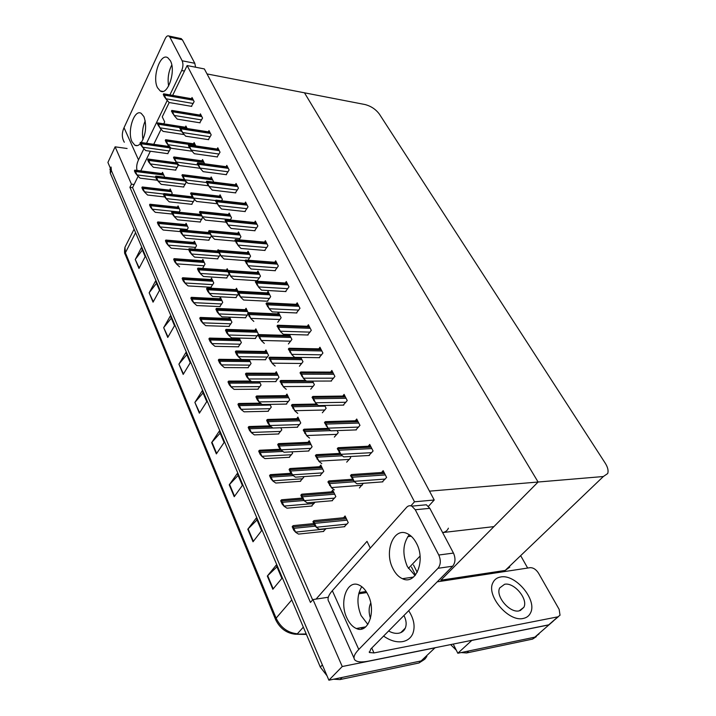<?xml version="1.0" encoding="UTF-8"?>
<svg xmlns="http://www.w3.org/2000/svg" width="716" height="716" viewBox="0 0 716 716"><rect width="100%" height="100%" fill="white"/><g stroke="black" fill="none" stroke-linecap="round" stroke-linejoin="round"><path stroke-width="1.07" d="M169.2 102.531L162.255 116.842L164.689 121.899L163.749 123.832M161.1 129.247L153.743 144.301M150.36 151.228L140.757 170.882M138.143 176.234L134.116 184.477L131.44 184.164L129.909 187.315L310.458 602.433L312.981 599.561L316.06 599.095L367.013 541.35L370.279 548.116M316.06 599.095L328.304 597.242M359.02 592.588L366.136 591.505M407.789 536.615L411.199 536.221L407.789 536.615M441.369 581.195L440.85 580.184L538.101 482.02L429.502 491.158L207.022 73.927L304.488 92.812L538.101 482.02L603.346 476.525L607.696 473.545C608.636 470.734 607.803 467.253 605.19 463.1L379.399 114.13C375.784 109.297 370.978 106.093 364.972 104.527L304.488 92.812L538.101 482.02L493.915 526.618L442.622 532.57C445.459 532.086 447.384 530.628 448.386 528.184M131.44 184.164L115.124 146.834L107.91 162.442L328.895 680.2L342.248 666.524L312.981 599.561M115.124 146.834L127.09 148.498M436.25 647.488L434.943 647.855L421.142 660.922L422.225 660.626L424.991 658.997L426.879 656.393L424.588 659.347L421.142 660.922L328.895 680.2M434.943 647.855L342.248 666.524M134.116 184.477L132.576 187.628L312.659 599.936M132.576 187.628L129.909 187.315M297.176 427.219L300.738 422.968L297.919 417.061L296.755 418.654M331.034 381.046L334.891 376.437L331.839 370.467L330.64 372.105M320.034 475.505L323.784 471.325L320.804 465.06L319.497 466.734M343.268 405.113L347.233 400.539L344.083 394.382L342.812 396.064M308.435 451.008L312.095 446.802L309.196 440.716L307.961 442.345M382.29 481.886L386.613 477.42L383.158 470.663L381.61 472.506M344.271 526.725L348.245 522.635L345.076 515.976L343.59 517.749M368.874 455.492L373.081 450.99L369.725 444.439L368.284 446.229M331.973 500.735L335.831 496.6L332.752 490.138L331.365 491.856M355.879 429.913L359.96 425.376L356.711 419.03L355.351 420.766M265.242 359.745L268.536 355.431L265.94 349.999L264.965 351.475M285.532 291.528L289.004 286.848L286.284 281.531L285.326 283.008M255.173 338.48L258.387 334.139L255.863 328.85L254.932 330.3M274.944 270.702L278.336 266.012L275.678 260.83L274.774 262.28M319.157 357.678L322.916 353.051L319.945 347.251L318.817 348.853M286.23 404.093L289.694 399.823L286.955 394.077L285.863 395.626M307.629 334.99L311.29 330.345L308.399 324.715L307.334 326.272M275.588 381.61L278.971 377.314L276.304 371.729L275.266 373.251M296.424 312.955L299.986 308.283L297.185 302.814L296.173 304.336M237.972 291.314L236.504 288.235L235.654 289.622M235.833 297.614L238.419 294.016M264.651 250.439L267.954 245.74L265.376 240.701L264.517 242.115M248.166 312.695L246.053 308.274L245.167 309.688M245.373 317.77L248.022 314.19M254.627 230.731L257.85 226.014L255.344 221.119L254.52 222.497M228.064 270.532L227.196 268.715L226.39 270.075M226.533 277.978L229.12 274.282M244.872 211.542L248.022 206.826L245.579 202.055L244.8 203.407M218.425 250.314L218.129 249.705L217.369 251.03M217.485 258.852L220.161 254.878M235.376 192.855L238.446 188.138L236.065 183.493L235.322 184.809M208.857 231.948L208.562 232.476M208.66 240.209L211.408 235.985M191.405 106.335L194.134 101.618L192.04 97.528L191.449 98.71M175.957 161.762L175.474 162.711M175.483 170.122L178.087 165.709L176.592 162.568M183.833 178.767L183.448 179.51M183.475 187.001L186.142 182.589L185.059 180.334M191.897 196.193L191.611 196.73M191.664 204.302L194.385 199.889L193.759 198.565M226.131 174.65L229.12 169.934L226.802 165.405L226.095 166.694M217.109 156.92L220.036 152.195L217.78 147.782L217.1 149.044M208.329 139.629L211.184 134.912L208.983 130.607L208.338 131.842M199.755 122.776L202.547 118.051L200.408 113.862L199.791 115.07M200.256 213.878L199.988 214.379M200.05 222.032L202.682 217.288M168.26 145.169L167.696 146.315M167.687 153.645L170.238 149.232L168.332 145.241M210.898 287.25L213.762 282.99L211.533 278.175L210.755 279.517M230.266 220.027L231.51 217.852L229.174 213.144L228.413 214.469M202.565 268.419L205.027 264.123L202.852 259.434L202.109 260.74M221.593 200.757L222.354 199.415L220.072 194.824L219.356 196.13M257.241 280.717L260.472 276.17L257.948 271.069L257.071 272.492M228.923 326.433L231.921 322.2L229.585 317.152L228.717 318.53M248.13 260.23L250.564 256.203L248.094 251.244L247.262 252.632M219.794 306.591L222.721 302.34L220.439 297.409L219.615 298.769M239.108 239.833L240.907 236.772L238.509 231.948L237.721 233.3M187.136 128.522L185.9 126.034L185.301 127.233M171.536 194.43L172.171 193.204L170.202 188.952L169.576 190.161M179.063 212.204L180.083 210.289L178.069 205.931L177.416 207.166M186.751 230.454L188.192 227.795L186.124 223.329L185.444 224.582M213.108 182.025L213.422 181.443L211.202 176.977L210.513 178.248M204.651 163.776L202.556 159.57L201.903 160.814M195.781 145.921L194.126 142.591L193.499 143.818M194.582 249.177L196.506 245.731L194.385 241.158L193.669 242.438M300.165 481.331L303.745 477.277L303.45 476.614M322.343 412.774L326.129 408.344L324.697 405.462M289.121 457.318L292.611 453.228L291.967 451.832M310.708 389.164L314.387 384.707L312.588 381.082M359.414 487.972L363.361 483.3M323.238 531.478L326.093 528.614M346.687 462.142L350.679 457.775L350.061 456.531M311.532 506.042L315.094 502.167M334.327 437.091L338.22 432.688L337.182 430.602M267.945 411.279L271.266 407.135L269.986 404.379M299.395 366.234L302.984 361.75L300.836 357.427M278.39 433.977L281.791 429.86L280.815 427.765M288.414 343.949L291.904 339.447L289.425 334.462M288.799 334.444L288.127 335.437M257.796 389.209L261.027 385.029L259.46 381.655M277.736 322.29L281.137 317.761L278.461 312.382L277.495 313.868M247.906 367.72L251.065 363.522L249.222 359.557M267.345 301.221L270.666 296.684L268.061 291.439L267.14 292.898M238.535 338.05L238.052 338.811M238.285 346.804L241.364 342.588L239.269 338.068M164.152 177.112L164.447 176.521L162.523 172.377L161.923 173.558M414.501 501.8L434.218 500.001L204.355 68.933L187.136 65.55L414.501 501.8L410.903 505.827M187.136 65.55L172.654 95.398M434.218 500.001L428.445 506.346M553.405 620.996L548.921 624.898L471.763 640.444L457.828 653.252L453.219 644.069M417.213 572.361L413.499 564.96L417.213 572.361M548.921 624.898L534.807 637.168L539.014 633.955L534.807 637.168L457.828 653.252M521.06 556.35L527.665 568.048M440.85 580.184L505.21 570.428L509.783 567.126M327.015 675.788L320.303 667.07L322.37 664.904L111.401 170.623L111.043 167.025M423.908 659.821L418.967 662.98L421.142 660.922L342.15 677.434L340.037 679.565L333.567 679.224M418.967 662.98L340.037 679.565M320.303 667.07L110.255 173.093L110.345 168.529M163.687 327.66L170.363 315.926L174.525 325.726L167.768 337.442L163.687 327.66L168.027 336.994M149.152 292.817L155.542 281.03L159.516 290.383L153.054 302.161L149.152 292.817L153.296 301.713M135.261 259.514L141.374 247.691L145.178 256.632L138.985 268.455L135.261 259.514L139.226 267.999M211.641 442.595L219.302 431.13L224.117 442.47L216.357 453.899L211.641 442.595L211.954 442.193L216.662 453.461M229.254 484.813L237.3 473.491L242.366 485.43L234.221 496.707L229.254 484.813L229.585 484.419L234.535 496.269M247.799 529.24L256.247 518.098L261.591 530.672L253.025 541.77L247.799 529.24L248.139 528.856L253.348 541.341M267.328 576.058L276.224 565.121L281.862 578.394L272.841 589.268L267.328 576.058L267.686 575.682L273.19 588.856M178.919 364.158L185.891 352.487L190.259 362.761L183.198 374.414L178.919 364.158L183.466 373.967M194.886 402.419L202.189 390.846L206.772 401.631L199.37 413.186L194.886 402.419L199.657 412.738M203.084 392.95L195.182 402.025M186.822 354.662L179.206 363.755M276.958 566.839L267.686 575.682M257.026 519.932L248.139 528.856M238.124 475.424L229.585 484.419M220.161 433.153L211.954 442.193M142.368 250.027L135.512 259.111M156.509 283.321L149.42 292.414M171.312 318.164L163.964 327.257M536.347 636.64L532.579 639.102L534.807 637.168L468.837 650.951L466.635 652.956L461.113 652.571M532.579 639.102L466.635 652.956M456.289 650.182L450.615 644.597M415.486 575.02L411.503 567.063M157.43 180.271L140.085 178.15L137.212 175.304L134.742 170.139L135.476 170.211M137.212 175.304L135.378 173.004L134.411 170.829L134.742 170.139M135.378 173.004L135.709 172.314M168 153.689L145.751 150.593L142.878 147.603L140.399 142.394L141.079 142.484M142.878 147.603L141.034 145.25L140.059 143.102L140.399 142.394M141.034 145.25L141.374 144.542M184.281 134.617L163.042 131.368L160.169 128.227L157.627 122.875L158.281 122.973M160.169 128.227L157.269 123.608L157.627 122.875M158.308 125.774L158.666 125.04M191.736 106.389L169.083 102.504L166.21 99.22L163.669 93.814L164.259 93.921M192.765 98.942L163.651 93.805L163.293 94.557L164.34 96.705L164.707 95.944M166.21 99.22L164.34 96.705M200.104 122.83L177.273 119.133L174.4 115.876L171.813 110.407L172.449 110.515M174.4 115.876L171.446 111.159L171.813 110.407M172.52 113.352L172.896 112.6M208.678 139.683L185.677 136.192L182.804 132.961L180.19 127.43L180.844 127.529M209.725 132.066L180.19 127.43L179.805 128.182L180.915 130.437L181.291 129.677M182.804 132.961L180.915 130.437M217.467 156.965L194.296 153.689L191.432 150.494L188.782 144.892L189.463 144.99M191.432 150.494L188.389 145.652L188.782 144.892L218.532 149.259M189.525 147.961L189.919 147.21M226.498 174.704L203.147 171.643L200.283 168.493L197.598 162.818L198.314 162.908M200.283 168.493L197.204 163.579L197.598 162.818L227.572 166.9M198.368 165.951L198.771 165.199M175.805 170.166L153.394 167.258L150.512 164.304L148.006 159.033L148.713 159.113M150.512 164.304L148.66 161.941L147.657 159.74L148.006 159.033M148.66 161.941L149.009 161.234M183.797 187.046L161.216 184.334L158.334 181.425L155.802 176.091L156.536 176.163M158.334 181.425L156.473 179.054L155.444 176.798L155.802 176.091M156.473 179.054L156.831 178.347M191.995 204.337L169.244 201.84L166.363 198.967L163.794 193.58L164.555 193.633M166.363 198.967L164.483 196.596L163.427 194.287L163.794 193.58M164.483 196.596L164.85 195.889M200.391 222.058L177.47 219.794L174.588 216.966L171.992 211.506L172.771 211.551M174.588 216.966L172.699 214.585L171.616 212.213L171.992 211.506M172.699 214.585L173.075 213.887M164.769 196.954L147.594 195.029L144.721 192.219L142.224 186.992L142.985 187.055M144.721 192.219L142.878 189.91L141.884 187.681L142.224 186.992M142.878 189.91L143.218 189.221M172.466 214.066L155.291 212.312L152.41 209.537L149.886 204.266L150.673 204.311M152.41 209.537L150.557 207.228L149.546 204.946L149.886 204.266M150.557 207.228L150.906 206.548M180.477 231.617L163.176 230.033L160.294 227.303L157.744 221.96L158.549 221.996M160.294 227.303L158.424 224.985L157.386 222.649L157.744 221.96M158.424 224.985L158.782 224.305M192.094 151.228L171.097 148.23L168.215 145.115L165.647 139.701L166.336 139.799M168.215 145.115L166.345 142.663L165.289 140.434L165.647 139.701L194.833 144.014M166.345 142.663L166.712 141.929M200.113 168.278L179.349 165.512L176.476 162.442L173.881 156.965L174.588 157.046M176.476 162.442L173.505 157.699L173.881 156.965M174.597 159.981L174.964 159.247M208.463 185.775L187.825 183.242L184.943 180.208L182.32 174.668L183.054 174.749M184.943 180.208L181.936 175.402L182.32 174.668M183.054 177.747L183.43 177.013M392.896 568.558C395.393 573.552 398.561 576.926 402.419 578.698C415.719 585.616 425.975 560.395 416.461 543.265C414 538.557 410.957 535.353 407.332 533.653C393.782 526.699 383.803 551.499 392.896 568.558M409.284 534.736C402.813 543.444 402.168 554.059 407.359 566.571L415.029 575.575M346.866 617.962C349.345 623.305 352.505 626.822 356.362 628.514C368.078 634.295 376.392 611.312 368.149 595.112C365.697 590.029 362.645 586.664 358.993 585.035C347.09 579.235 338.972 601.825 346.866 617.962M361.768 586.681C356.926 594.853 356.693 604.483 361.088 615.572L367.845 624.424M500.627 576.998C496.993 577.606 494.425 579.513 492.921 582.708C485.869 595.363 508.53 622.32 523.307 618.427C526.699 617.729 529.106 615.894 530.529 612.914C537.537 599.981 515.395 573.713 500.627 576.998C496.993 577.606 494.425 579.513 492.921 582.708C485.869 595.363 508.53 622.32 523.307 618.427C526.699 617.729 529.106 615.894 530.529 612.914C537.537 599.981 515.395 573.713 500.627 576.998M370.736 603.051L370.387 603.83C368.686 608.054 368.713 612.932 370.476 618.445C368.713 612.932 368.686 608.054 370.387 603.83L370.736 603.051M383.588 636.068C390.247 640.757 396.655 642.592 402.813 641.572C407.547 640.578 410.868 637.965 412.774 633.723C415.396 626.715 414.036 619.036 408.684 610.694C414.036 619.036 415.396 626.715 412.774 633.723C410.868 637.965 407.547 640.578 402.813 641.572C396.655 642.592 390.247 640.757 383.588 636.068M437.225 581.831L530.073 567.681C533.259 567.591 536.06 569.408 538.486 573.113L559.16 609.388L560.028 615.232L557.934 616.825L373.985 652.929L369.465 652.536L370.816 648.991L452.664 566.213L437.995 568.298C440.77 564.691 441.029 560.27 438.783 555.025L453.452 553.074C455.716 558.256 455.448 562.633 452.664 566.213M558.301 616.736L548.707 624.844L368.615 661.11C361.544 662.479 356.944 662.094 354.832 659.946C352.979 657.655 354.295 654.155 358.77 649.457L437.995 568.298M421.993 505.192L426.36 504.78L429.824 508.342L415.271 509.747L438.783 555.025M415.271 509.747L411.825 506.149C409.874 505.317 408.138 505.72 406.607 507.349L332.331 590.7L358.77 649.457M429.824 508.342L453.452 553.074M358.698 593.797L366.807 592.562M354.035 658.147L328.984 601.905C327.015 599.283 328.134 595.542 332.331 590.7M157.556 87.791L160.232 90.941C167.642 96.239 176.252 70.974 170.363 60.699L167.804 57.736C160.232 52.537 151.864 77.552 157.556 87.791M141.312 142.511C145.975 134.134 146.843 125.506 143.925 116.627L141.204 113.352C134.196 108.707 126.911 131.708 132.039 141.777L134.868 145.25C136.649 146.154 138.465 145.643 140.336 143.71M124.307 142.233C121.774 137.875 121.684 133.033 124.029 127.699L138.51 159.883L143.916 148.686M146.538 143.263L167.249 100.401M169.898 94.915L181.685 70.526C183.162 66.919 183.323 63.679 182.159 60.779L194.797 63.294L195.593 67.215M180.432 38.467L182.374 39.774L169.88 37.125L182.159 60.779M169.88 37.125L168.913 36.015C167.616 35.415 166.389 36.274 165.235 38.583L124.029 127.699M182.374 39.774L194.797 63.294M171.777 65.04C168.466 71.636 167.41 78.626 168.627 86.027M145.223 120.852C142.645 126.848 141.893 133.104 142.958 139.62M138.51 159.883C136.774 163.534 136.273 167.043 137.007 170.408M388.618 630.984C392.216 632.998 395.617 633.732 398.83 633.195C401.909 632.568 404.066 630.877 405.301 628.12C406.76 624.379 406.312 620.172 403.94 615.492M504.61 584.274L499.714 587.917C495.195 596.07 509.685 613.299 519.172 610.873L523.861 607.311C528.363 599.041 514.097 582.099 504.61 584.274M209.009 240.236L185.909 238.204L183.028 235.421L180.396 229.908L181.202 229.934M183.028 235.421L181.13 233.049L180.02 230.615L180.396 229.908M181.13 233.049L181.506 232.342M217.843 258.879L194.564 257.098L191.682 254.368L189.024 248.783L189.847 248.792M191.682 254.368L189.776 251.987L188.639 249.49L189.024 248.783M189.776 251.987L190.17 251.28M226.9 278.005L203.451 276.492L200.57 273.807L197.885 268.16L198.726 268.151M200.57 273.807L198.654 271.427L197.482 268.867L197.885 268.16M198.654 271.427L199.057 270.729M235.752 192.899L212.231 190.08L209.367 186.966L206.656 181.229L207.389 181.309M209.367 186.966L206.244 181.989L206.656 181.229M207.443 184.424L207.855 183.672M245.257 211.578L221.557 209.009L218.702 205.948L215.955 200.14L216.715 200.203M218.702 205.948L215.534 200.892L215.955 200.14M216.769 203.398L217.19 202.646M255.021 230.767L231.143 228.458L228.288 225.442L225.513 219.57L226.292 219.615M228.288 225.442L225.084 220.322L225.513 219.57M226.346 222.9L226.784 222.139M217.02 203.729L196.515 201.438L193.642 198.448L190.975 192.837L191.736 192.899M193.642 198.448L190.59 193.571L190.975 192.837M191.736 195.978L192.13 195.244M225.996 222.175L205.438 220.107L202.565 217.163L199.871 211.489L200.65 211.542M202.565 217.163L199.469 212.222L199.871 211.489M200.65 214.693L201.044 213.959M235.304 241.122L214.594 239.287L211.721 236.387L209 230.642L209.797 230.677M211.721 236.387L208.589 231.375L209 230.642M209.797 233.917L210.209 233.183M188.684 249.598L171.267 248.192L168.376 245.507L165.799 240.111L166.622 240.129M168.376 245.507L166.497 243.198L165.432 240.791L165.799 240.111M166.497 243.198L166.864 242.509M179.555 266.817L176.673 264.186L174.06 258.718L174.901 258.718M176.673 264.186L174.776 261.868L173.684 259.407L174.06 258.718M174.776 261.868L175.151 261.188M211.247 287.268L188.057 285.926L185.175 283.339L182.535 277.817L183.394 277.799M185.175 283.339L183.278 281.03L182.15 278.497L182.535 277.817M183.278 281.03L183.654 280.341M236.208 297.632L212.58 296.406L209.699 293.775L206.978 288.056L207.837 288.029M209.699 293.775L207.774 291.394L206.566 288.763L206.978 288.056M207.774 291.394L208.186 290.696M245.758 317.788L221.951 316.857L219.078 314.288L216.321 308.498L217.19 308.444M219.078 314.288L217.136 311.908L215.901 309.205L216.321 308.498M217.136 311.908L217.557 311.209M255.567 338.489L231.581 337.863L228.717 335.365L225.925 329.503L226.793 329.423M228.717 335.365L226.766 332.985L225.495 330.201L225.925 329.503M226.766 332.985L227.196 332.287M265.654 359.754L241.48 359.468L238.625 357.024L235.797 351.1L236.674 350.983M238.625 357.024L236.656 354.653L235.349 351.798L235.797 351.1M236.656 354.653L237.103 353.964M276.018 381.61L251.656 381.673L248.81 379.31L245.946 373.305L246.814 373.161M248.81 379.31L246.832 376.947L245.49 374.003L245.946 373.305M246.832 376.947L247.289 376.249M265.054 250.475L240.997 248.452L238.151 245.49L235.34 239.538L236.128 239.574M238.151 245.49L234.893 240.299L235.34 239.538M236.199 242.939L236.638 242.187M275.365 270.729L251.128 269.001L248.291 266.101L245.436 260.078L246.241 260.087M248.291 266.101L244.988 260.83L245.436 260.078M246.322 263.551L246.778 262.799M285.961 291.555L261.546 290.141L258.718 287.304L255.827 281.2L256.641 281.182M258.718 287.304L255.361 281.952L255.827 281.2M256.74 284.753L257.205 284.001M296.863 312.973L272.259 311.89L269.449 309.124L266.522 302.94L267.337 302.904M269.449 309.124L266.048 303.691L266.522 302.94M267.462 306.573L267.945 305.822M308.077 335.007L283.294 334.283L280.493 331.589L277.54 325.324L278.345 325.252M280.493 331.589L277.047 326.066L277.54 325.324M278.497 329.038L278.998 328.295M245.123 260.597L224.001 258.977L221.137 256.131L218.38 250.323L219.194 250.34M221.137 256.131L217.959 251.056L218.38 250.323M219.203 253.661L219.624 252.927M257.635 280.744L233.667 279.213L230.812 276.43L228.019 270.541L228.843 270.532M230.812 276.43L227.59 271.275L228.019 270.541M228.86 273.951L229.299 273.217M267.757 301.239L243.601 300.013L240.755 297.292L237.927 291.331L238.768 291.296M240.755 297.292L238.795 294.813L237.488 292.056L237.927 291.331M238.795 294.813L239.242 294.088M253.822 321.403L250.985 318.745L248.121 312.704L248.962 312.65M250.985 318.745L247.664 313.438L248.121 312.704M249.016 316.266L249.472 315.541M264.329 343.403L261.501 340.816L258.601 334.703L259.443 334.614M261.501 340.816L258.136 335.428L258.601 334.703M259.523 338.346L259.998 337.621M220.152 306.6L196.793 305.535L193.902 303.002L191.235 297.417L192.112 297.373M193.902 303.002L191.995 300.693L190.841 298.098L191.235 297.417M191.995 300.693L192.389 300.013M229.29 326.442L205.752 325.664L202.87 323.193L200.167 317.537L201.053 317.465M202.87 323.193L200.945 320.875L199.764 318.217L200.167 317.537M200.945 320.875L201.348 320.204M238.67 346.812L214.952 346.329L212.07 343.922L209.341 338.203L210.227 338.104M212.07 343.922L210.137 341.613L208.92 338.874L209.341 338.203M210.137 341.613L210.549 340.932M248.3 367.72L224.403 367.568L221.53 365.223L218.756 359.432L219.66 359.298M221.53 365.223L219.579 362.914L218.335 360.103L218.756 359.432M219.579 362.914L220.009 362.242M258.199 389.2L234.114 389.379L231.25 387.114L228.44 381.252L229.335 381.082M231.25 387.114L229.29 384.814L228.01 381.923L228.44 381.252M229.29 384.814L229.729 384.143M286.668 404.084L262.128 404.513L259.29 402.24L256.391 396.154L257.25 395.975M259.29 402.24L257.304 399.877L255.925 396.843L256.391 396.154M257.304 399.877L257.778 399.188M297.632 427.201L272.894 428.025L270.075 425.832L267.14 419.674L267.981 419.451M270.075 425.832L268.079 423.478L266.656 420.355L267.14 419.674M268.079 423.478L268.563 422.789M308.909 450.99L283.992 452.226L281.182 450.122L278.211 443.884L279.025 443.616M281.182 450.122L279.177 447.777L277.71 444.564L278.211 443.884M279.177 447.777L279.679 447.097M320.526 475.469L295.413 477.16L292.62 475.147L289.613 468.828L290.392 468.515M292.62 475.147L290.615 472.811L289.103 469.508L289.613 468.828M290.615 472.811L291.126 472.139M332.493 500.69L307.182 502.847L304.416 500.94L301.364 494.532L302.098 494.165M304.416 500.94L302.394 498.613L300.836 495.203L301.364 494.532M302.394 498.613L302.922 497.942M344.817 526.672L319.318 529.321L316.57 527.531L313.474 521.042L314.154 520.622M316.57 527.531L314.539 525.222L312.937 521.704L313.474 521.042M314.539 525.222L315.085 524.56M319.622 357.687L294.661 357.338L291.877 354.724L288.879 348.379L289.676 348.271M291.877 354.724L288.369 349.122L288.879 348.379M289.873 352.183L290.383 351.431M331.517 381.037L306.367 381.1L303.602 378.567L300.559 372.132L301.346 371.989M303.602 378.567L300.04 372.875L300.559 372.132M301.588 376.025L302.116 375.282M343.77 405.104L318.432 405.587L315.693 403.144L312.606 396.619L313.366 396.44M315.693 403.144L312.069 397.362L312.606 396.619M313.671 400.611L314.208 399.868M356.398 429.895L330.873 430.835L328.161 428.49L325.037 421.876L325.753 421.661M328.161 428.49L324.482 422.61L325.037 421.876M326.129 425.966L326.684 425.232M369.429 455.465L343.716 456.889L341.022 454.651L337.854 447.947L338.525 447.679M341.022 454.651L337.281 448.672L337.854 447.947M338.981 452.136L339.554 451.402M382.863 481.841L356.962 483.774L354.304 481.653L351.091 474.851L351.699 474.538M354.304 481.653L350.5 475.576L351.091 474.851M352.263 479.147L352.854 478.431M275.15 366.046L272.331 363.531L269.395 357.347L270.227 357.221M272.331 363.531L268.912 358.063L269.395 357.347M270.344 361.07L270.827 360.345M286.284 389.361L283.482 386.926L280.511 380.652L281.325 380.5M283.482 386.926L280.01 381.377L280.511 380.652M281.486 384.465L281.988 383.749M297.758 413.365L294.974 411.029L291.958 404.665L292.755 404.477M294.974 411.029L291.448 405.381L291.958 404.665M292.96 408.567L293.479 407.851M309.572 438.111L306.815 435.865L303.754 429.421L304.524 429.179M306.815 435.865L303.226 430.128L303.754 429.421M304.792 433.413L305.32 432.706M321.761 463.61L319.023 461.471L315.917 454.937L316.642 454.651M319.023 461.471L315.38 455.645L315.917 454.937M316.991 459.028L317.537 458.33M334.327 489.923L331.606 487.882L328.474 481.259L329.145 480.928M331.606 487.882L327.91 481.966L328.474 481.259M329.575 485.457L330.139 484.759M268.366 411.27L244.093 411.816L241.238 409.615L238.401 403.681L239.287 403.484M241.238 409.615L239.269 407.323L237.954 404.352L238.401 403.681M239.269 407.323L239.717 406.652M278.828 433.959L254.368 434.88L251.513 432.768L248.64 426.754L249.517 426.521M251.513 432.768L249.535 430.477L248.184 427.425L248.64 426.754M249.535 430.477L250 429.815M289.577 457.291L264.929 458.607L262.092 456.584L259.183 450.498L260.033 450.221M262.092 456.584L260.105 454.311L258.709 451.161L259.183 450.498M260.105 454.311L260.579 453.649M300.639 481.295L275.803 483.04L272.975 481.107L270.03 474.941L270.854 474.61M272.975 481.107L270.979 478.834L269.547 475.594L270.03 474.941M270.979 478.834L271.471 478.181M312.024 505.997L287 508.19L284.189 506.355L281.2 500.108L281.988 499.732M284.189 506.355L282.185 504.1L280.699 500.761L281.2 500.108M282.185 504.1L282.686 503.446M323.757 531.424L298.527 534.091L295.735 532.373L292.71 526.045L293.453 525.616M295.735 532.373L293.721 530.126L292.2 526.69L292.71 526.045M293.721 530.126L294.24 529.482M420.041 556.081L408.362 568.414M603.346 476.525L505.21 570.428M275.553 619.438L125.354 254.753L125.398 252.766L276.108 618.168L275.669 619.734C279.947 628.415 286.507 633.248 295.377 634.233L306.224 633.955M125.765 245.651L124.96 247.253L125.398 252.766L135.593 232.682M291.752 599.936L276.108 618.168C280.735 627.655 287.832 632.863 297.382 633.785L303.324 627.153M110.255 173.093L111.401 170.623M163.364 174.185L135.1 170.623M163.776 175.08L135.503 171.527M155.641 177.228L137.374 174.972M169.137 146.932L140.757 142.86M169.558 147.818L141.168 143.746M169.361 150.978L143.048 147.263M186.813 127.869L158.012 123.34M180.083 127.636L158.442 124.244M181.434 131.135L160.339 127.869M192.971 99.345L164.045 94.261M193.418 100.222L164.474 95.147M193.195 103.489L166.389 98.844M201.357 115.724L172.216 110.873M201.814 116.619L172.663 111.786M201.59 119.93L174.579 115.509M209.958 132.514L180.602 127.913M210.423 133.427L181.059 128.844M210.2 136.783L182.992 132.594M218.774 149.725L189.203 145.393M219.257 150.673L189.677 146.35M219.033 154.065L191.619 150.127M227.822 167.392L198.037 163.338M228.315 168.358L198.52 164.331M228.091 171.795L200.471 168.117M176.968 163.355L148.373 159.516M177.398 164.25L148.794 160.429M177.201 167.454L150.682 163.964M184.907 180.155L156.178 176.584M185.426 181.085L156.607 177.523M185.229 184.325L158.513 181.076M192.792 197.356L164.188 194.09M193.553 198.332L164.626 195.047M193.454 201.617L166.542 198.627M200.874 214.988L172.395 212.043M201.652 215.99L172.842 213.028M201.885 219.347L174.767 216.617M171.061 190.805L142.591 187.485M171.482 191.718L143.003 188.415M163.57 194.009L144.883 191.879M178.946 207.828L150.27 204.767M179.376 208.759L150.691 205.716M179.188 211.972L152.58 209.206M187.019 225.263L158.129 222.488M187.467 226.22L158.567 223.464M187.279 229.469L160.474 226.963M195.056 144.471L166.04 140.184M195.513 145.375L166.488 141.106M189.454 147.809L168.394 144.757M203.514 161.485L174.283 157.457M203.971 162.416L174.731 158.406M197.876 164.94L176.664 162.084M212.178 178.928L182.732 175.187M212.652 179.886L183.198 176.154M206.503 182.508L185.131 179.85M361.696 629.024L361.079 627.681M362.341 627.458L362.887 628.657M371.756 648.043L373.985 652.929M548.707 624.844L557.934 616.825M184.468 71.063L181.685 70.526M209.412 233.094L180.808 230.454M209.94 234.096L181.273 231.465M210.54 237.524L183.215 235.081M218.255 251.683L189.454 249.347M218.747 252.703L189.928 250.385M219.409 256.167L191.879 254.019M227.876 270.791L198.314 268.751M227.84 271.803L198.806 269.816M228.511 275.302L200.775 273.467M237.103 185.516L207.103 181.766M237.614 186.518L207.595 182.777M237.399 189.991L209.564 186.599M246.635 204.132L216.411 200.695M247.163 205.152L216.921 201.733M246.948 208.678L218.908 205.573M256.426 223.24L225.979 220.143M256.963 224.296L226.507 221.217M256.749 227.867L228.502 225.075M221.065 196.828L191.405 193.374M221.557 197.804L191.879 194.367M215.713 200.57L193.83 198.09M230.185 215.185L200.31 212.043M230.686 216.196L200.793 213.064M230.48 219.642L202.762 216.805M239.547 234.034L209.448 231.214M240.057 235.072L209.949 232.27M239.86 238.562L211.927 236.029M195.298 243.136L166.193 240.657M195.754 244.111L166.64 241.65M195.575 247.405L168.555 245.167M203.783 261.456L174.471 259.281M204.248 262.459L174.919 260.302M204.069 265.788L176.852 263.846M212.482 280.242L182.956 278.399M212.965 281.272L183.421 279.446M212.786 284.646L185.363 283.008M237.524 290.383L207.425 288.664M237.864 291.439L207.926 289.765M237.855 294.938L209.904 293.435M247.101 310.467L216.778 309.133M247.629 311.567L217.297 310.252M247.45 315.103L219.284 313.939M256.937 331.096L226.399 330.157M257.474 332.233L226.927 331.311M257.304 335.804L228.932 335.016M267.041 352.299L236.28 351.78M267.596 353.462L236.826 352.961M267.435 357.078L238.84 356.684M277.432 374.083L246.447 374.012M277.996 375.282L247.002 375.229M277.844 378.952L249.034 378.97M266.486 242.876L235.824 240.137M267.041 243.959L236.361 241.238M266.826 247.575L238.365 245.123M276.824 263.058L245.937 260.696M277.387 264.168L246.492 261.823M277.181 267.838L248.515 265.734M287.447 283.813L256.337 281.844M288.038 284.95L256.91 283.008M287.832 288.664L258.95 286.937M298.384 305.15L267.05 303.611M298.984 306.323L267.641 304.801M298.787 310.091L269.681 308.757M309.625 327.105L278.077 326.013M310.243 328.313L278.685 327.248M310.055 332.135L280.735 331.222M249.159 253.383L218.845 250.913M249.687 254.449L219.356 251.996M249.49 257.984L221.351 255.773M259.031 273.261L228.494 271.158M259.577 274.353L229.022 272.268M259.38 277.933L231.026 276.072M269.171 293.685L238.419 291.967M269.735 294.804L238.965 293.113M269.538 298.438L240.979 296.934M279.598 314.673L248.622 313.366M280.171 315.828L249.186 314.548M279.992 319.506L251.209 318.387M290.32 336.26L259.12 335.383M290.911 337.451L259.693 336.601M290.732 341.174L261.734 340.458M221.414 299.512L191.664 298.017M221.906 300.577L192.139 299.091M221.736 303.987L194.099 302.671M230.57 319.291L200.605 318.155M231.08 320.374L201.098 319.264M230.91 323.829L203.067 322.853M239.976 339.59L209.788 338.838M240.495 340.709L210.289 339.975M240.334 344.208L212.276 343.59M249.633 360.443L219.221 360.094M250.161 361.589L219.74 361.267M250.009 365.124L221.736 364.892M259.55 381.861L228.923 381.941M260.096 383.033L229.451 383.141M259.953 386.622L231.465 386.783M288.109 396.494L256.901 396.879M288.7 397.72L257.483 398.141M288.548 401.434L259.523 401.9M299.1 419.54L267.668 420.426M299.7 420.802L268.258 421.715M299.565 424.57L270.317 425.492M310.404 443.249L278.748 444.663M311.021 444.555L279.365 445.996M310.896 448.368L281.424 449.791M322.039 467.673L290.168 469.642M322.683 469.016L290.794 471.012M322.567 472.873L292.871 474.815M334.032 492.814L301.937 495.374M334.694 494.201L302.582 496.788M334.596 498.112L304.676 500.609M346.383 518.724L314.073 521.91M347.063 520.156L314.736 523.369M346.983 524.121L316.839 527.209M321.207 349.712L289.434 349.095M321.842 350.956L290.061 350.366M321.663 354.823L292.128 354.357M333.128 372.991L301.132 372.884M333.781 374.271L301.776 374.191M333.611 378.191L303.861 378.2M345.407 396.968L313.196 397.398M346.088 398.284L313.868 398.749M345.926 402.267L315.953 402.777M358.072 421.688L325.646 422.691M358.77 423.049L326.326 424.078M358.618 427.085L328.429 428.132M371.121 447.178L338.48 448.789M371.846 448.574L339.187 450.221M371.711 452.673L341.308 454.293M384.59 473.473L351.744 475.728M385.333 474.923L352.469 477.214M385.217 479.067L354.599 481.295M301.355 358.465L269.932 358.054M301.955 359.683L270.523 359.298M301.785 363.468L272.572 363.182M312.704 381.315L281.057 381.395M313.322 382.568L281.665 382.675M313.161 386.398L283.733 386.577M317.734 404.961L292.522 405.435M325.028 406.133L293.148 406.76M324.876 410.017L295.225 410.68M329.127 429.332L304.336 430.218M330.649 430.638L304.989 431.578M336.941 434.344L307.075 435.516M340.87 454.463L316.517 455.761M342.409 455.797L317.188 457.175M349.381 459.403L319.282 461.122M353.265 480.382L329.083 482.119M354.447 481.77L329.781 483.577M362.207 485.242L331.884 487.542M261.492 404.003L238.893 404.397M270.308 405.068L239.439 405.632M270.165 408.702L241.462 409.292M271.292 426.772L249.141 427.497M272.859 427.998L249.705 428.768M280.672 431.408L251.746 432.446M281.307 450.221L259.702 451.268M282.954 451.456L260.275 452.575M291.475 454.75L262.325 456.262M291.931 474.35L270.559 475.737M293.283 475.621L271.158 477.08M302.591 478.771L273.217 480.785M302.895 499.195L281.746 500.932M304.04 500.511L282.364 502.319M314.029 503.491L284.431 506.042M314.342 524.783L293.274 526.895M315.353 526.153L293.909 528.327M325.816 528.945L295.994 532.06M125.184 254.341C124.432 253.768 124.351 251.405 124.96 247.253L134.089 229.165M306.43 634.439L296.818 634.26M109.897 169.486L110.425 168.341M163.141 173.711L134.85 170.131M168.931 146.494L140.452 142.386M186.599 127.439L157.636 122.875M201.142 115.294L171.822 110.407M176.745 162.881L148.078 159.033M184.513 179.644L155.9 176.082M192.38 196.819L163.91 193.562M200.525 214.433L172.126 211.489M170.829 190.304L142.35 186.983M178.705 207.3L150.038 204.239M186.769 224.717L157.914 221.933M203.272 161.002L173.925 156.956M211.927 178.427L182.392 174.659M413.508 577.069L402.419 578.698M365.76 626.849L356.362 628.514M369.465 652.536L369.188 651.936M358.832 629.167L358.376 628.156M426.36 504.78L411.825 506.149M162.818 91.397L160.232 90.941M137.374 145.599L134.868 145.25M181.399 38.673L168.913 36.015M405.301 628.12L400.79 632.613M523.861 607.311L520.246 610.587M209.135 232.53L180.557 229.872M217.977 251.083L189.212 248.738M227.894 270.183L198.09 268.106M236.844 184.996L206.709 181.22M246.358 203.586L216.035 200.131M256.131 222.667L225.621 219.552M220.805 196.3L191.074 192.828M229.908 214.63L199.988 211.471M239.251 233.443L209.135 230.615M195.029 242.554L165.996 240.075M203.505 260.848L174.274 258.673M212.196 279.607L182.777 277.754M237.202 289.712L207.21 287.993M246.76 309.76L216.581 308.417M256.579 330.353L226.202 329.405M266.665 351.511L236.101 350.974M277.029 373.251L246.277 373.161M266.173 242.268L235.466 239.511M276.492 262.414L245.588 260.033M287.098 283.124L256.006 281.146M298.008 304.425L266.719 302.868M309.231 326.335L277.754 325.234M248.855 252.766L218.541 250.287M258.709 272.608L228.207 270.487M268.831 292.996L238.133 291.26M279.24 313.948L248.354 312.624M289.935 335.482L258.861 334.596M221.101 298.84L191.494 297.337M230.248 318.584L200.453 317.439M239.636 338.847L209.645 338.086M249.266 359.656L219.096 359.298M250.895 381.037L228.798 381.091M287.689 395.608L256.74 395.975M298.653 418.6L267.515 419.46M309.93 442.255L278.605 443.634M321.538 466.608L290.025 468.533M333.495 491.686L301.803 494.192M345.81 517.525L313.939 520.639M320.786 348.889L289.121 348.262M332.68 372.114L300.827 371.989M344.933 396.038L312.901 396.449M357.561 420.695L325.35 421.67M370.584 446.122L338.194 447.697M384.018 472.345L351.449 474.556M300.944 357.642L269.681 357.212M305.66 380.456L280.815 380.5M316.705 404.039L292.28 404.486M328.053 428.356L304.103 429.197M340.028 453.425L316.293 454.669M352.361 479.273L328.859 480.946M260.4 403.135L238.777 403.493M270.111 425.859L249.043 426.53M280.43 449.245L259.604 450.239M291.045 473.312L270.478 474.636M302.152 498.085L281.674 499.759M313.796 523.584L293.202 525.634"/></g></svg>

